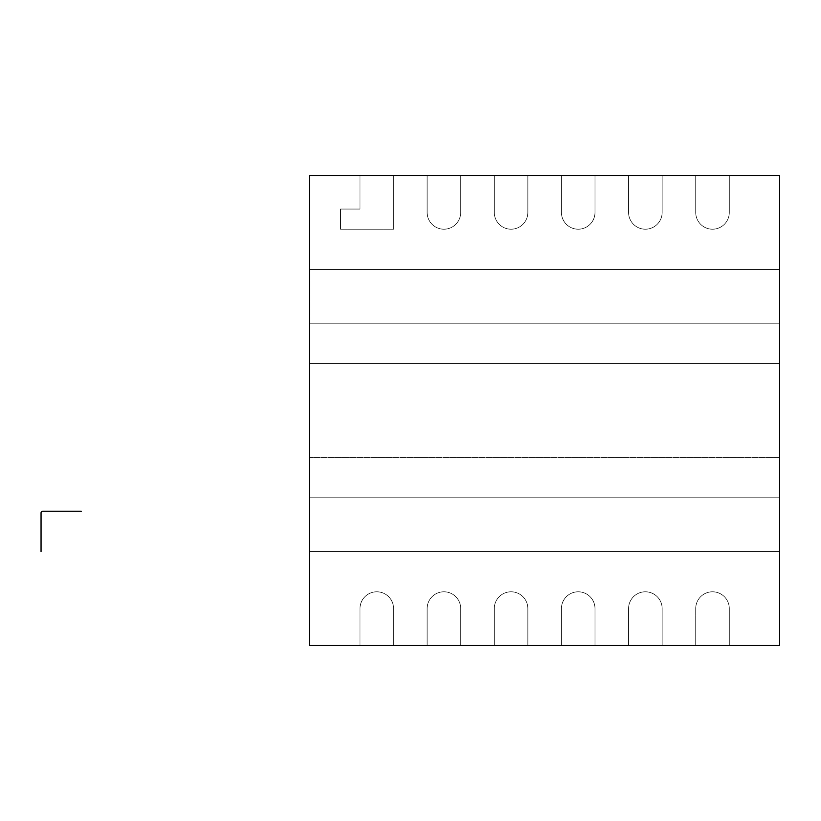 <?xml version="1.0" encoding="UTF-8"?>
<svg xmlns="http://www.w3.org/2000/svg" width="821" height="821" viewBox="0 0 821 821"><rect width="100%" height="100%" fill="white"/><g stroke="black" fill="none" stroke-linecap="round" stroke-linejoin="round"><path stroke-width="0.62" stroke-dasharray="4.11 3.08" d="M779.652 323.207L779.652 497.793L309.63 497.793L309.63 645.511L393.567 645.511L393.567 608.577A16.789 16.789 0 0 0 376.777 591.797A16.789 16.789 0 0 1 393.567 608.577L393.567 645.511L359.988 645.511L359.988 608.577A16.789 16.789 0 0 1 376.777 591.797A16.789 16.789 0 0 0 359.988 608.577L359.988 645.511L359.988 608.577A16.789 16.789 0 0 1 376.777 591.797A16.789 16.789 0 0 0 359.988 608.577L359.988 645.511L359.988 608.577A16.789 16.789 0 0 1 376.777 591.797A16.789 16.789 0 0 1 393.567 608.577L393.567 645.511L359.988 645.511L427.136 645.511L427.136 608.577A16.789 16.789 0 0 1 443.925 591.797A16.789 16.789 0 0 0 427.136 608.577L427.136 645.511L427.136 608.577A16.789 16.789 0 0 1 443.925 591.797A16.789 16.789 0 0 0 427.136 608.577L427.136 645.511L427.136 608.577A16.789 16.789 0 0 1 443.925 591.797A16.789 16.789 0 0 1 460.704 608.577L460.704 645.511L494.283 645.511L494.283 608.577A16.789 16.789 0 0 1 511.062 591.797A16.789 16.789 0 0 1 527.852 608.577L527.852 645.511L494.283 645.511L527.852 645.511L527.852 608.577A16.789 16.789 0 0 0 511.062 591.797A16.789 16.789 0 0 1 527.852 608.577L527.852 645.511L527.852 608.577A16.789 16.789 0 0 0 511.062 591.797A16.789 16.789 0 0 0 494.283 608.577A16.789 16.789 0 0 1 511.062 591.797A16.789 16.789 0 0 0 494.283 608.577L494.283 645.511L494.283 608.577A16.789 16.789 0 0 1 511.062 591.797A16.789 16.789 0 0 1 527.852 608.577L527.852 645.511L594.999 645.511L561.431 645.511L561.431 608.577A16.789 16.789 0 0 1 578.21 591.797A16.789 16.789 0 0 1 594.999 608.577L594.999 645.511L594.999 608.577A16.789 16.789 0 0 0 578.21 591.797A16.789 16.789 0 0 1 594.999 608.577L594.999 645.511L594.999 608.577A16.789 16.789 0 0 0 578.21 591.797A16.789 16.789 0 0 0 561.431 608.577A16.789 16.789 0 0 1 578.21 591.797A16.789 16.789 0 0 0 561.431 608.577L561.431 645.511L561.431 608.577A16.789 16.789 0 0 1 578.21 591.797A16.789 16.789 0 0 1 594.999 608.577L594.999 645.511L662.147 645.511L628.568 645.511L628.568 608.577A16.789 16.789 0 0 1 645.357 591.797A16.789 16.789 0 0 1 662.147 608.577L662.147 645.511L662.147 608.577A16.789 16.789 0 0 0 645.357 591.797A16.789 16.789 0 0 1 662.147 608.577L662.147 645.511L662.147 608.577A16.789 16.789 0 0 0 645.357 591.797A16.789 16.789 0 0 0 628.568 608.577A16.789 16.789 0 0 1 645.357 591.797A16.789 16.789 0 0 0 628.568 608.577L628.568 645.511L628.568 608.577A16.789 16.789 0 0 1 645.357 591.797A16.789 16.789 0 0 1 662.147 608.577L662.147 645.511L729.294 645.511L695.715 645.511L695.715 608.577A16.789 16.789 0 0 1 712.505 591.797A16.789 16.789 0 0 1 729.294 608.577L729.294 645.511L729.294 608.577A16.789 16.789 0 0 0 712.505 591.797A16.789 16.789 0 0 1 729.294 608.577L729.294 645.511L729.294 608.577A16.789 16.789 0 0 0 712.505 591.797A16.789 16.789 0 0 0 695.715 608.577A16.789 16.789 0 0 1 712.505 591.797A16.789 16.789 0 0 0 695.715 608.577L695.715 645.511L695.715 608.577A16.789 16.789 0 0 1 712.505 591.797A16.789 16.789 0 0 1 729.294 608.577L729.294 645.511L779.652 645.511L779.652 497.793L309.63 497.793L779.652 497.793L779.652 551.507L309.63 551.507L779.652 551.507L779.652 497.793L309.63 497.793L309.63 551.507L779.652 551.507L309.63 551.507L779.652 551.507L779.652 497.793L309.63 497.793L309.63 457.502L779.652 457.502L779.652 363.498L309.63 363.498L779.652 363.498L779.652 457.502L309.63 457.502L779.652 457.502L309.63 457.502L779.652 457.502L779.652 363.498L309.63 363.498L309.63 457.502L309.63 175.489L393.567 175.489L393.567 229.203L340.52 229.203L393.567 229.203L340.52 229.203L340.52 209.068L359.988 209.068L359.988 175.489L393.567 175.489L393.567 229.203L393.567 175.489L460.704 175.489L460.704 212.423A16.789 16.789 0 0 1 443.925 229.203A16.789 16.789 0 0 0 460.704 212.423A16.789 16.789 0 0 1 443.925 229.203A16.789 16.789 0 0 1 427.136 212.423A16.789 16.789 0 0 0 443.925 229.203A16.789 16.789 0 0 0 460.704 212.423L460.704 175.489L460.704 212.423L460.704 175.489L527.852 175.489L527.852 212.423A16.789 16.789 0 0 1 511.062 229.203A16.789 16.789 0 0 0 527.852 212.423A16.789 16.789 0 0 1 511.062 229.203A16.789 16.789 0 0 1 494.283 212.423A16.789 16.789 0 0 0 511.062 229.203A16.789 16.789 0 0 0 527.852 212.423L527.852 175.489L527.852 212.423L527.852 175.489L594.999 175.489L594.999 212.423A16.789 16.789 0 0 1 578.21 229.203A16.789 16.789 0 0 0 594.999 212.423A16.789 16.789 0 0 1 578.21 229.203A16.789 16.789 0 0 1 561.431 212.423A16.789 16.789 0 0 0 578.21 229.203A16.789 16.789 0 0 0 594.999 212.423L594.999 175.489L594.999 212.423L594.999 175.489L662.147 175.489L662.147 212.423A16.789 16.789 0 0 1 645.357 229.203A16.789 16.789 0 0 0 662.147 212.423A16.789 16.789 0 0 1 645.357 229.203A16.789 16.789 0 0 1 628.568 212.423A16.789 16.789 0 0 0 645.357 229.203A16.789 16.789 0 0 0 662.147 212.423L662.147 175.489L662.147 212.423L662.147 175.489L729.294 175.489L729.294 212.423A16.789 16.789 0 0 1 712.505 229.203A16.789 16.789 0 0 0 729.294 212.423A16.789 16.789 0 0 1 712.505 229.203A16.789 16.789 0 0 1 695.715 212.423A16.789 16.789 0 0 0 712.505 229.203A16.789 16.789 0 0 0 729.294 212.423L729.294 175.489L729.294 212.423L729.294 175.489L779.652 175.489L779.652 269.493L309.938 269.493L779.652 269.493L309.938 269.493L309.938 323.207L779.95 323.207L779.95 269.493L309.938 269.493L309.938 323.207L309.938 269.493L309.938 323.207L309.938 269.493L779.95 269.493L779.95 323.207L309.938 323.207L779.652 323.207L309.938 323.207L779.652 323.207L779.652 269.493M443.925 591.797A16.789 16.789 0 0 1 460.704 608.577A16.789 16.789 0 0 0 443.925 591.797A16.789 16.789 0 0 1 460.704 608.577L460.704 645.511L460.704 608.577A16.789 16.789 0 0 0 443.925 591.797M561.431 212.423L561.431 175.489L594.999 175.489L561.431 175.489L561.431 212.423L561.431 175.489L594.999 175.489L594.999 212.423A16.789 16.789 0 0 1 578.21 229.203A16.789 16.789 0 0 1 561.431 212.423L561.431 175.489L561.431 212.423A16.789 16.789 0 0 0 578.21 229.203A16.789 16.789 0 0 1 561.431 212.423M359.988 209.068L359.988 175.489L359.988 209.068L359.988 175.489L393.567 175.489L359.988 175.489L359.988 209.068L340.52 209.068L359.988 209.068L340.52 209.068L340.52 229.203L340.52 209.068L359.988 209.068M494.283 212.423L494.283 175.489L527.852 175.489L494.283 175.489L494.283 212.423L494.283 175.489L527.852 175.489L527.852 212.423A16.789 16.789 0 0 1 511.062 229.203A16.789 16.789 0 0 1 494.283 212.423A16.789 16.789 0 0 0 511.062 229.203A16.789 16.789 0 0 1 494.283 212.423L494.283 175.489L494.283 212.423M628.568 212.423L628.568 175.489L662.147 175.489L628.568 175.489L628.568 212.423L628.568 175.489L662.147 175.489L662.147 212.423A16.789 16.789 0 0 1 645.357 229.203A16.789 16.789 0 0 1 628.568 212.423A16.789 16.789 0 0 0 645.357 229.203A16.789 16.789 0 0 1 628.568 212.423L628.568 175.489L628.568 212.423M695.715 212.423L695.715 175.489L729.294 175.489L695.715 175.489L695.715 212.423L695.715 175.489L729.294 175.489L729.294 212.423A16.789 16.789 0 0 1 712.505 229.203A16.789 16.789 0 0 1 695.715 212.423A16.789 16.789 0 0 0 712.505 229.203A16.789 16.789 0 0 1 695.715 212.423L695.715 175.489L695.715 212.423M427.136 212.423L427.136 175.489L427.136 212.423L427.136 175.489L460.704 175.489L460.704 212.423A16.789 16.789 0 0 1 443.925 229.203A16.789 16.789 0 0 1 427.136 212.423A16.789 16.789 0 0 0 443.925 229.203A16.789 16.789 0 0 1 427.136 212.423L427.136 175.489L427.136 212.423M340.52 229.203L393.567 229.203L393.567 175.489L393.567 229.203L340.52 229.203L340.52 209.068L340.52 229.203M309.63 363.498L779.652 363.498L309.63 363.498L309.63 457.502M376.777 591.797A16.789 16.789 0 0 1 393.567 608.577L393.567 645.511L393.567 608.577A16.789 16.789 0 0 0 376.777 591.797M695.715 608.577L695.715 645.511L729.294 645.511L695.715 645.511L695.715 608.577M628.568 608.577L628.568 645.511L662.147 645.511L628.568 645.511L628.568 608.577M561.431 608.577L561.431 645.511L594.999 645.511L561.431 645.511L561.431 608.577M427.136 645.511L460.704 645.511L427.136 645.511M494.283 645.511L527.852 645.511L494.283 645.511M309.63 497.793L309.63 551.507"/><path stroke-width="1.23" d="M309.63 551.507L309.63 497.793M309.63 363.498L309.63 457.502M779.652 269.493L779.652 323.207M779.652 175.489L309.63 175.489L309.63 645.511L779.652 645.511L779.652 175.489M41.05 551.507L41.05 512.899A1.683 1.683 0 0 1 42.733 511.216L81.341 511.216"/></g></svg>
